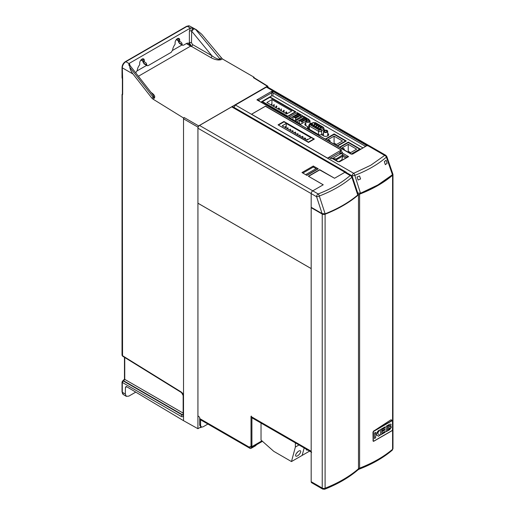 <?xml version="1.0" encoding="UTF-8"?>
<svg xmlns="http://www.w3.org/2000/svg" width="515" height="515" viewBox="0 0 515 515"><rect width="100%" height="100%" fill="white"/><g stroke="black" fill="none" stroke-linecap="round" stroke-linejoin="round"><path stroke-width="0.77" d="M194.239 28.834A3 0.605 -39.5 0 0 191.683 31.203L191.483 42.745L192.546 44.56L211.916 55.742L191.683 31.203A3 1.706 -60.9 0 1 192.855 28.299L196.389 29.748L201.758 34.293L222.358 58.91L254.095 77.237L253.386 77.643L268.006 86.655L267.298 86.243L198.629 125.892L197.921 127.115L197.921 428.705L183.52 420.671L126.342 386.495M253.386 77.643L254.095 78.048M135.703 72.815L137.26 70.446A6.759 3.901 120 0 1 139.391 65.173A0.998 0.579 120 0 0 139.713 64.304L139.713 63.062A3.251 1.88 -60 0 1 141.129 59.791A3.251 1.88 -60 0 1 143.64 58.916A3.251 1.88 -60 0 1 144.309 60.41L144.309 61.652A0.998 0.579 120 0 0 144.522 62.109A0.998 0.579 120 0 0 144.631 62.148A6.759 3.901 120 0 1 145.391 62.424A6.759 3.901 120 0 1 146.762 64.961L147.161 65.708L148.172 65.611L171.244 52.292L172.647 50.013A6.759 3.901 120 0 1 174.778 44.741A0.998 0.579 120 0 0 175.1 43.872L175.1 42.629A3.251 1.88 -60 0 1 176.523 39.359A3.251 1.88 -60 0 1 179.027 38.483A3.251 1.88 -60 0 1 179.703 39.977L179.703 41.219A0.998 0.579 120 0 0 179.909 41.676A0.998 0.579 120 0 0 180.018 41.715A6.759 3.901 120 0 1 180.778 41.992A6.759 3.901 120 0 1 182.155 44.528L182.555 45.275L183.559 45.178L186.462 43.505A3.908 2.253 120 0 1 188.413 43.312L189.378 42.751L189.378 31.106L190.441 28.061L187.17 26.304L190.428 28.048L129.22 63.384L130.031 65.373A1.5 0.869 0 0 0 129.844 65.502M142.861 61.15A6.759 3.901 -60 0 1 143.576 63.075L143.279 62.682A0.998 0.637 -5.9 0 0 143.576 63.075L146.762 64.961M178.248 40.717A6.759 3.901 -60 0 1 178.963 42.642L178.673 42.249A0.998 0.637 -5.9 0 0 178.963 42.642L182.155 44.528M210.854 57.577A1.5 0.837 -60 0 0 211.916 55.742C214.832 57.86 217.266 59.032 219.21 59.27A3 0.605 -39.5 0 1 219.879 58.826L220.941 59.727L219.384 59.952C216.899 60.113 214.053 59.328 210.854 57.577L191.483 46.401L189.378 42.751A1.5 0.869 0 0 1 191.483 42.745M219.384 59.952L219.21 59.27L220.941 59.727L222.358 58.91M192.546 44.56A1.5 0.837 -60 0 1 191.483 46.401L188.445 43.324M189.378 31.106A1.5 0.869 0 0 1 191.483 31.093L192.687 28.209L190.441 28.061M122.029 77.636A0.998 0.998 0 0 0 122.139 78.093L122.306 78.035A0.998 0.579 0 0 1 122.029 77.636L122.029 67.433C122.21 64.974 123.317 63.055 125.357 61.665L186.681 26.259L189.642 26.04A5.021 2.897 120 0 0 187.17 26.304L125.847 61.71L129.001 63.532L125.86 61.716A5.021 2.897 120 0 0 122.306 67.838L132.986 73.993C131.171 71.521 130.108 69.287 129.812 67.298L129.638 66.132A3 0.663 -38.1 0 1 130.404 66.049A3 3 0 0 0 129.58 65.328A3 1.764 -59.1 0 0 128.988 65.173L129.638 66.132M129.49 65.276L128.827 65.077L129.001 63.532M150.798 92.249C153.721 94.161 155.015 95.842 154.693 97.303A1.5 1.191 20.7 0 1 153.888 96.987L152.788 94.618L130.404 66.049M154.693 97.303L154.281 98.211L152.865 99.028L151.861 98.101L153.296 97.271A3 0.663 -38.1 0 1 153.888 96.987L154.281 98.211L153.296 97.271L129.812 67.298M132.979 73.999L151.861 98.101M132.986 73.993L122.306 67.838L122.654 79.323L122.654 94.258L122.306 95.127L122.551 356.135L122.029 355.17A0.998 0.579 0 0 0 122.306 355.575L181.28 392.044A1.249 0.721 121.7 0 0 181.525 392.604L183.153 395.52A1.249 0.721 180 0 0 183.501 396.022L183.501 415.154A1.249 0.721 180 0 1 183.153 414.652L183.153 395.52M190.499 45.861L186.514 43.479M183.153 414.054A1.249 0.747 -60 0 1 182.49 414.762L123.516 380.714L122.306 382.433L122.306 392.25A5.021 2.897 120 0 0 123.317 394.535L122.029 391.851A0.998 0.579 0 0 0 122.306 392.25L125.325 394.059L125.428 387.505L126.169 386.443M124.488 379.091A0.998 0.464 8.3 0 0 124.456 379.182A0.998 0.464 8.3 0 0 124.733 379.574L124.083 380.141L123.825 379.793L124.733 378.924M124.083 380.141L123.516 380.714A0.998 0.579 60 0 0 123.027 380.669L122.705 380.855A0.998 0.579 60 0 1 123.194 380.9L182.168 414.948A1.249 0.747 120 0 0 181.28 416.481L122.306 382.433A0.998 0.579 0 0 1 122.029 382.033L122.029 391.851M124.469 357.32L124.469 378.982A0.998 0.579 0 0 0 124.752 379.381L124.733 379.574M122.892 380.81A0.998 0.579 60 0 1 123.027 380.669L123.812 379.806M135.76 392.121L128.872 396.099L126.31 396.344L125.325 394.059M183.121 414.942L182.168 414.948L183.083 415.071M122.39 93.955A0.998 0.824 53.7 0 0 122.306 95.127A0.998 0.579 -0 0 1 122.029 94.728L122.029 355.17M182.007 44.953L172.583 50.393M146.62 65.386L137.196 70.825M254.095 77.237L254.095 77.72M268.006 87.286L268.006 86.655M201.294 426.755L197.921 428.705M197.921 127.115L183.52 118.798L184.228 117.575L183.52 117.98L152.865 99.028M183.52 117.98L183.52 420.671M191.277 46.517L190.614 46.112L138.4 76.259M186.366 43.563A0.998 0.579 0 0 0 186.436 43.608L190.614 46.112M201.938 426.999L199.698 427.682M200.76 427.064L200.76 427.682M359.689 149.595L359.689 149.144L351.281 153.998M359.689 149.144L348.288 142.565L339.887 147.419M349.788 153.135L356.65 149.176L348.237 144.316L341.374 148.281M343.408 149.453L344.284 148.944L342.34 147.824L341.464 148.333M344.284 148.944L344.284 149.955M350.664 152.633L348.816 151.565L347.94 152.067M348.237 144.316L348.237 151.893M384.827 163.146L385.342 164.691L387.106 163.261L386.096 160.229L385.574 160.661M386.096 160.229L386.096 160.229A112.882 65.173 -0 0 1 384.338 161.665L385.342 164.691M273.948 105.408L274.444 105.266L274.089 104.551L273.877 105.511L273.452 105.266L273.452 106.296M273.877 106.547L273.877 105.511M273.452 105.266L273.948 104.635M271.547 105.195L271.547 104.082L271.972 103.837L271.972 105.44M271.959 99.569L291.78 111.015L286.701 113.944L266.879 102.504L271.959 99.569L271.894 103.876M266.912 104.616L266.905 104.159M286.726 115.605L286.733 116.055M295.185 111.91L269.918 97.316L262.483 101.61L287.75 116.197L295.185 111.91L295.185 112.315M287.75 124.018L287.75 123.69M287.75 116.609L287.75 116.197M283.862 110.352L283.932 111.234L284.357 110.989L283.862 110.191L283.359 110.841L283.862 110.551M276.426 106.064L276.497 106.94L276.928 106.554L276.426 105.897L275.931 106.611L276.426 106.264M286.411 113.776L286.411 112.663L286.829 112.418L286.829 113.867M285.838 112.27L286.34 111.781L286.269 112.663L285.838 112.27M285.844 113.448L285.844 112.418M286.269 113.693L286.269 112.663M278.976 109.489L278.976 108.369L279.4 108.124L279.4 109.734M276.355 107.976L276.355 106.94L275.931 106.695L275.931 107.732M281.312 110.834L281.312 109.798L280.887 109.553L280.887 110.59M280.887 109.553L281.242 108.839L281.312 109.798M278.403 107.983L278.403 109.154M283.791 112.264L283.791 111.234L283.366 110.989L283.366 112.019M358.086 180.012L360.564 178.995L359.567 175.963L357.075 176.98L358.086 180.012L357.075 176.98A112.882 65.173 -0 0 0 359.567 175.963L360.564 178.995A114.285 65.978 180 0 1 358.086 180.012M297.438 116.628L295.668 117.652L293.898 116.628L295.668 115.605L297.438 116.628M295.668 115.605L295.668 117.652M298.649 123.021L299.305 122.641M295.661 119.802L295.661 118.205L300.522 115.399L300.522 116.989M295.661 118.205L292.938 116.635L297.799 113.821L300.522 115.399M292.938 116.635L292.938 119.718M297.792 114.382L299.067 115.115L299.067 115.688L297.792 116.422L296.022 115.399L297.792 114.382L297.792 116.422M299.067 115.115L299.067 115.688M207.893 424.045L203.419 426.626A4.004 2.311 -60 0 1 201.417 426.826A4.004 2.311 -60 0 1 200.586 424.991L199.704 424.482L199.704 418.553A2.253 1.3 120 0 0 200.168 419.583L250.071 448.398A2.253 1.3 -60 0 1 249.601 447.368L249.601 447.162A0.998 0.579 60 0 1 249.807 446.705A0.998 0.579 60 0 1 250.309 446.75A0.998 0.579 -120 0 0 250.811 446.801A0.998 0.579 -120 0 0 251.017 446.344L251.017 416.307L251.726 416.918A2.253 1.3 120 0 0 252.189 417.948L311.182 452.009M255.266 445.469L255.266 445.932L251.198 448.282A2.253 1.3 -60 0 1 250.071 448.398M311.646 452.279A2.253 1.3 -60 0 1 311.182 451.243L311.182 268.605L197.934 203.225L197.934 415.283A0.998 0.579 -120 0 0 198.642 416.513L198.996 416.719A0.998 0.579 60 0 1 199.704 417.942L199.704 418.553L249.601 447.368M250.779 446.82L251.198 447.059A2.253 1.3 60 0 0 252.318 447.168A2.253 1.3 60 0 0 252.788 446.138L251.906 446.647L251.906 417.659L251.906 445.829L251.017 446.344M250.811 446.801L251.693 446.293A0.998 0.579 -120 0 0 251.906 445.829M250.49 446.827L250.49 446.853A0.998 0.579 120 0 0 251.198 447.265L251.384 447.155M255.266 445.932A4.004 2.311 -0 0 0 256.316 444.863M336.507 144.458L334.66 143.389L333.784 143.897M345.533 141.425L345.533 140.975L334.132 134.396L325.731 139.25M345.533 140.975L337.125 145.829M335.632 144.966L342.494 141.001L334.081 136.147L327.218 140.106M329.252 141.277L330.128 140.775L330.128 141.786M330.128 140.775L328.184 139.655L327.308 140.157M334.081 136.147L334.081 143.724M307.642 449.968A3.502 1.429 -48.4 0 1 306.522 449.923A3.502 1.429 -48.4 0 1 306.29 449.183M261.034 423.053L261.034 440.048L273.774 451.346L291.471 461.569L309.605 451.101M302.163 455.395L304.159 447.953L302.163 455.395M292.095 131.46L292.411 130.713L292.977 130.713L292.984 131.975M292.411 130.713L292.694 131.808M295.462 133.404L295.771 132.902L295.166 131.975L294.574 132.889M294.754 132.992L295.166 132.561M295.166 132.304L295.166 133.237M297.928 133.572L297.934 134.833M297.052 134.325L297.644 133.733L297.644 134.666M307.558 139.707L307.558 139.127L307.931 139.52M306.959 140.041L307.558 139.127M304.481 138.612L304.796 137.859L305.08 138.96M305.08 138.026L305.678 138.625L305.369 139.127M302.891 137.692L302.884 136.43L302.318 136.43L302.002 137.183M302.183 137.286L302.601 136.848M300.123 135.168L300.123 136.095M299.53 135.754L299.839 135.001M302.601 136.597L302.601 137.524M287.145 128.602L287.454 127.849L288.02 127.849L288.027 129.111M287.454 127.849L287.737 128.943M285.259 127.514L285.542 126.42L285.548 127.681M290.215 129.696L290.814 130.044L290.215 129.117L290.215 130.372M286.243 123.439L311.015 137.743L306.998 140.067L282.226 125.763L286.243 123.439L286.173 128.042M307.017 141.593L307.017 141.271M282.246 127.295L282.239 126.967M278.712 125.254L308.44 142.089L313.751 139.024L313.751 139.404M308.44 142.089L308.44 142.417M313.751 139.024L284.023 121.862L278.712 124.926M289.617 130.031L290.215 129.445M305.633 174.662L306.76 175.312M306.76 175.274L318.116 168.72L317.008 168.083L305.653 174.636M334.486 158.787L336.61 158.787L342.99 154.732L341.342 153.425L333.269 158.086L334.486 158.787L334.473 159.438M342.99 154.732L342.565 156.245L336.591 159.695L335.349 159.94M333.134 158.665L333.269 158.086M314.362 139.05L308.491 142.443L278.055 124.875L283.926 121.482L314.362 139.05M283.926 121.92L283.926 121.482M330.121 158.111L340.273 152.247M340.055 154.172L339.784 152.53M327.398 158.214L341.22 150.039L341.233 150.451M341.22 150.039L265.392 106.257L251.571 114.24L327.398 158.021M342.81 156.251L341.683 160.223L339.037 161.749M334.48 159L334.1 159.219M308.234 119.898L309.019 119.441L303.535 116.274L295.25 121.057L300.734 124.224L305.813 121.295M303.535 117.871L303.535 116.274M296.666 121.875L299.305 120.349M294.368 120.549L302.646 115.766L297.161 112.598L288.883 117.381L294.368 120.549M290.299 118.199L292.938 116.673M297.161 112.598L297.161 114.195M300.522 116.171L301.23 116.583M305.813 123.046A3 1.732 -0 0 0 304.841 124.321A3 1.732 -0 0 0 305.723 125.551L307.738 126.716L307.738 128.209M305.195 125.139A3 1.732 180 0 1 305.813 124.682M307.738 126.716A3 1.732 -0 0 0 307.449 127.463A3 1.732 -0 0 0 308.324 128.686L318.122 134.344A3 1.732 -0 0 0 321.54 134.685L323.555 135.851A3 1.732 -0 0 0 326.832 136.224A3 1.732 -0 0 0 328.686 134.621A3 1.732 -0 0 0 327.804 133.398L327.714 133.34M327.804 133.398L327.804 135.033A3 1.732 180 0 1 328.332 135.439M258.723 100.56A0.998 0.56 163 0 1 259 100.122L271.553 92.874A0.998 0.361 180 0 1 272.95 92.874L365.109 146.086A0.998 0.56 -163 0 1 365.386 146.524M364.89 146.807L365.109 146.086L367.201 145.809L272.255 90.994L271.553 92.874L271.553 95.925L261.124 101.951M348.288 142.565L348.288 142.114L339.494 147.193M351.758 154.172L360.461 149.144L348.288 142.114M337.512 146.048L346.305 140.975L334.132 133.945L325.338 139.024M334.132 134.396L334.132 133.945M269.95 96.891L261.742 101.629L287.718 116.628L295.925 111.884L269.95 96.891L269.95 97.335M263.159 102.446L263.545 102.221M362.985 147.908L272.95 95.925L272.95 92.874L272.255 90.994L256.908 99.852L259 100.122L259.219 100.85M271.553 95.925L272.95 95.925M310.68 123.51L310.017 123.124M325.01 130.147L324.032 129.58M352.556 154.139L365.676 146.35M365.702 146.337L352.357 154.043L351.359 154.043L256.908 99.852L351.159 154.139M352.221 176.426L352.093 176.027L354.816 175.351A2.253 1.017 69.1 0 0 353.689 173.304L327.669 158.285L329.046 157.487L331.171 158.717L331.905 158.292L338.091 161.8M357.462 193.003L360.481 193.202L354.816 175.351A111.852 64.581 180 0 0 386.385 157.12L392.456 174.746L392.778 173.787L386.81 156.515L385.812 155.298A2.253 1.3 -60 0 0 384.686 155.408A2.253 1.532 48.9 0 1 386.385 157.12L386.276 156.296M265.669 103.451L265.283 103.669M385.812 155.298L267.523 87.003L266.409 87.119L384.686 155.408L370.748 165.257L353.689 173.304A2.253 1.3 -60 0 0 352.093 176.027L351.899 175.918M233.791 107.725L235.413 105.015L266.409 87.119M392.546 174.662L377.92 184.93L360.429 193.273L357.532 193.048M392.456 174.746A120.053 69.313 -0 0 1 360.481 193.202L360.429 193.273M386.437 161.253L387.106 163.261A114.285 65.978 180 0 1 386.398 163.841M332.6 158.626L331.905 158.292M346.756 157.339A0.998 0.573 8.6 0 0 346.473 156.959L348.591 156.618L339.301 161.646L338.297 161.646L332.4 158.24M345.726 157.938L342.675 156.174M339.501 161.8L348.591 156.618L341.696 152.64L342.423 152.215L340.306 150.992L340.248 153.039L341.039 153.496M340.306 150.992L341.754 150.155L265.528 106.142L251.442 114.272L235.413 105.015M341.696 152.64L340.981 153.785M327.669 158.285L251.442 114.272M339.939 153.476L340.595 153.856M385.04 427.817L381.769 429.71L381.769 430.901L384.802 429.15L384.802 430.057L381.769 431.808L381.769 433.347L385.162 431.39L385.162 432.297L380.559 434.956L380.559 429.497L385.04 426.909L385.04 427.817L381.731 429.69L381.769 430.855M385.123 431.409L385.123 432.278L380.559 434.918M384.763 429.169L384.763 430.038L381.731 431.789L381.769 433.308M385.008 426.929L385.008 427.798M373.89 431.261L391.941 420.845L373.89 431.261A0.753 0.431 -60 0 0 373.362 432.182L373.291 440.724A0.753 0.431 120 0 0 373.484 441.085M373.291 440.724L373.362 432.182M391.941 420.845A0.753 0.431 -60 0 1 392.469 421.148L392.469 429.729A0.753 0.431 -60 0 1 391.941 430.649L373.89 441.072A0.753 0.431 -60 0 1 373.362 440.763M391.342 427.147L389.784 429.594L386.192 431.705L386.192 426.246L388.683 424.811C389.881 423.884 390.685 423.877 391.097 424.785L390.248 426.459L391.342 427.147M378.338 436.237L376.652 434.647L375.647 436.147L375.647 437.789L374.437 438.49L374.437 433.031L375.647 432.33L375.647 434.679L378.113 430.907L379.8 429.935L377.508 433.36L379.922 435.323L378.338 436.237M376.645 434.654L375.615 436.121L375.615 437.769L374.437 438.445M379.722 429.98L377.476 433.34L379.883 435.304L378.313 436.211M375.615 432.355L375.647 434.609M390.776 424.16L391.065 424.766L390.286 426.42M391.014 426.459L391.31 427.128L389.746 429.574L386.192 431.66M387.402 427.675L387.37 426.433L389.205 425.39L389.855 425.622M387.402 430.051L387.37 428.602L390.093 427.778M389.179 426.671L387.402 427.714L387.402 426.452L389.243 425.416L389.887 425.641L389.179 426.671M389.482 428.86L387.402 430.096L387.402 428.622L390.132 427.798L389.482 428.86M291.471 461.569L295.359 447.059L295.359 442.874M295.359 447.059L298.983 444.966M298.803 451.082A3.502 1.429 -48.4 0 1 300.483 450.85A3.502 1.429 -48.4 0 1 299.228 454.423A3.502 1.429 -48.4 0 1 295.835 456.097A3.502 1.429 -48.4 0 1 296.196 453.741A3.502 1.429 -48.4 0 1 298.803 451.082M296.473 453.316A3.502 1.429 131.6 0 0 297.799 451.816M200.586 424.991L200.586 419.828M199.704 424.482A4.004 2.311 120 0 0 200.535 426.311L201.417 426.826M251.906 446.647L251.487 446.408M318.154 128.357L317.349 128.029L317.246 128.357M317.066 128.274L317.066 128.274A0.901 0.521 180 0 1 317.066 127.54A0.901 0.521 180 0 1 318.341 127.54A0.901 0.521 180 0 1 318.341 128.274A0.901 0.521 180 0 1 317.066 128.274M316.216 127.237L315.405 126.909L315.309 127.237M315.122 127.154L315.122 127.154A0.901 0.521 180 0 1 315.122 126.42A0.901 0.521 180 0 1 316.397 126.42A0.901 0.521 180 0 1 316.397 127.154A0.901 0.521 180 0 1 315.122 127.154M314.272 126.117L313.468 125.789L313.371 126.117M313.184 126.033L313.184 126.033A0.901 0.521 180 0 1 313.184 125.299A0.901 0.521 180 0 1 314.459 125.299A0.901 0.521 180 0 1 314.459 126.033A0.901 0.521 180 0 1 313.184 126.033M312.335 124.997L311.53 124.669L311.427 124.997M312.521 124.913A0.901 0.521 180 0 1 311.247 124.913A0.901 0.521 180 0 1 311.247 124.179A0.901 0.521 180 0 1 312.521 124.179A0.901 0.521 180 0 1 312.521 124.913L312.521 124.913M315.489 124.495L314.684 124.166L314.581 124.495M314.401 124.411L314.401 124.411A0.901 0.521 180 0 1 314.401 123.677A0.901 0.521 180 0 1 315.676 123.677A0.901 0.521 180 0 1 315.676 124.411A0.901 0.521 180 0 1 314.401 124.411M317.427 125.615L316.622 125.287L316.519 125.615M316.339 125.531L316.339 125.531A0.901 0.521 180 0 1 316.339 124.797A0.901 0.521 180 0 1 317.613 124.797A0.901 0.521 180 0 1 317.613 125.531A0.901 0.521 180 0 1 316.339 125.531M319.364 126.735L318.56 126.407L318.463 126.735M319.551 126.651A0.901 0.521 180 0 1 318.276 126.651A0.901 0.521 180 0 1 318.276 125.918A0.901 0.521 180 0 1 319.551 125.918A0.901 0.521 180 0 1 319.551 126.651L319.551 126.651M321.309 127.855L320.497 127.527L320.401 127.855M321.489 127.772A0.901 0.521 180 0 1 320.214 127.772A0.901 0.521 180 0 1 320.214 127.038A0.901 0.521 180 0 1 321.489 127.038A0.901 0.521 180 0 1 321.489 127.772L321.489 127.772M326.497 130.804A1.249 0.721 180 0 1 326.864 131.312A1.249 0.721 180 0 1 325.609 132.033A1.249 0.721 180 0 1 324.36 131.312A1.249 0.721 180 0 1 325.132 130.643A1.249 0.721 180 0 1 326.497 130.804M327.096 130.456A2.105 1.217 180 0 1 327.714 131.312A2.105 1.217 180 0 1 325.609 132.522A2.105 1.217 180 0 1 323.51 131.312A2.105 1.217 180 0 1 324.804 130.192A2.105 1.217 180 0 1 327.096 130.456M308.8 120.587A1.249 0.721 180 0 1 309.167 121.096A1.249 0.721 180 0 1 307.918 121.817A1.249 0.721 180 0 1 306.663 121.096A1.249 0.721 180 0 1 307.436 120.426A1.249 0.721 180 0 1 308.8 120.587M309.399 120.24A2.105 1.217 180 0 1 310.017 121.096A2.105 1.217 180 0 1 307.918 122.306A2.105 1.217 180 0 1 305.813 121.096A2.105 1.217 180 0 1 307.114 119.976A2.105 1.217 180 0 1 309.399 120.24M307.738 127.211A2.105 1.217 -0 0 0 308.788 127.102M305.813 124.759L305.247 125.087M321.894 134.885L323.51 133.334M320.279 129.394A0.901 0.521 180 0 1 319.004 129.394A0.901 0.521 180 0 1 319.004 128.66A0.901 0.521 180 0 1 320.279 128.66A0.901 0.521 180 0 1 320.279 129.394L320.279 129.394M320.092 129.477L319.287 129.149L319.184 129.477M313.307 166.01L301.977 172.551L306.934 175.409L318.257 168.869L313.307 166.01L313.307 167.034L302.865 173.059M316.068 168.624L313.307 167.034M319.673 169.686L308.35 176.227L323.214 184.808L312.772 190.833L199.524 125.454L231.731 106.863L344.979 172.242L334.538 178.267L319.673 169.931M325.132 213.809L322.075 213.571L311.182 207.281L311.182 193.595L311.182 268.579L197.934 203.2L197.934 128.209L311.182 193.595A2.253 1.3 -60 0 1 312.772 190.833L323.24 184.788L308.588 176.33L319.912 169.796L334.563 178.254L344.735 172.383A2.253 1.3 -60 0 1 345.861 172.274L351.301 175.415L352.312 176.651L358.092 194.026L357.758 194.998A125.016 72.177 180 0 1 325.132 213.809L319.3 196.009A116.95 67.523 -0 0 0 351.88 177.257L357.758 194.998M199.524 125.454A2.253 1.3 120 0 0 197.934 128.209M344.979 172.242A2.253 1.3 -60 0 1 346.106 172.132L232.857 106.747A2.253 1.3 120 0 0 231.731 106.863M346.106 172.132A2.253 1.3 -60 0 1 346.492 172.641M322.075 213.571L316.571 196.704L311.182 193.595A2.253 1.3 -60 0 1 312.772 190.833L318.167 193.949A2.253 1.017 69 0 1 319.3 196.009A2.253 0.631 -18.1 0 1 316.571 196.704A2.253 1.3 -60 0 1 318.167 193.949C330.945 189.031 341.612 182.889 350.174 175.525A2.253 1.532 49.2 0 1 351.88 177.257L351.764 176.426M392.971 174.54L392.971 448.539A2.253 1.3 180 0 1 392.585 449.273A2.253 1.526 49.6 0 1 392.185 450.252C383.257 457.829 372.248 464.131 359.167 469.165A2.253 1.017 69 0 0 359.605 468.141A120.117 69.351 -0 0 0 392.585 449.273L392.585 175.274A2.253 1.3 -0 0 0 392.971 174.54A2.253 1.3 -0 0 0 392.823 174.076M311.182 481.692L322.236 488.072A2.253 1.3 -60 0 0 322.705 489.102L311.646 482.722A2.253 1.3 -60 0 1 311.182 481.692L311.182 207.693L322.236 214.073A2.253 1.3 -0 0 0 325.1 214.227A125.016 72.177 -0 0 0 358.492 194.786A4.004 2.311 180 0 1 359.605 194.149A120.117 69.351 -0 0 0 392.585 175.274M392.578 421.006L391.87 420.601L392.578 421.006L392.578 429.587L391.87 430.817L373.819 441.233A0.998 0.579 -60 0 1 373.111 440.827L372.969 432.162L373.111 440.827M372.969 432.162L373.716 430.958A120.117 69.351 -0 0 0 378.068 428.564L391.87 420.601L390.756 419.912L391.349 420.246M390.756 419.912L373.819 431.016A0.998 0.579 -60 0 0 373.111 432.246M373.716 441.175L372.969 440.743M322.705 489.102L324.656 489.25A2.253 1.036 -111.5 0 0 325.1 488.226A125.016 72.177 -0 0 0 358.492 468.785L358.492 194.786M324.836 213.905L322.416 213.976L311.485 207.455M357.886 194.882L357.571 195.314C348.719 202.749 337.846 209.013 324.959 214.111M303.811 120.304L302.041 121.328L300.271 120.304L302.041 119.287L303.811 120.304M302.041 119.287L302.041 121.328M302.035 123.478L302.035 121.881L306.895 119.074L306.895 120.034M302.035 121.881L299.305 120.31L304.172 117.504L306.895 119.074M299.305 120.31L299.305 123.4M304.159 118.057L305.434 118.791L305.434 119.364L304.159 120.098L302.395 119.081L304.159 118.057L304.159 120.098M305.434 118.791L305.434 119.364M144.309 60.41L142.011 59.077M141.116 59.804A0.998 0.579 0 0 0 141.129 59.811L144.309 61.652M141.445 60.307A0.998 0.579 -60 0 1 141.335 60.268A0.998 0.579 -60 0 1 141.129 59.811M179.703 39.977L177.398 38.644M176.838 39.874A0.998 0.579 -60 0 1 176.722 39.835A0.998 0.579 -60 0 1 176.516 39.378L179.703 41.219M195.565 29.342L219.879 58.826L221.315 58.002M186.475 26.716L187.17 26.304L186.475 26.716M125.151 62.122L125.847 61.71L125.151 62.122M122.319 67.027L122.306 67.838L122.319 67.027M124.752 357.494L124.752 379.381L183.153 413.101M129.806 384.344L129.484 384.531M129.613 384.608L129.935 384.422M125.473 387.338L126.639 386.668M126.754 386.739L125.428 387.505M183.501 415.154C183.366 416.654 182.625 417.092 181.28 416.481M181.28 392.044C182.625 393.035 183.366 394.361 183.501 396.022M122.139 78.093L122.377 78.924A0.998 0.579 0 0 0 122.654 79.323M122.435 93.923L122.377 93.852A0.998 0.579 0 0 0 122.654 94.258M122.145 94.457A0.998 0.579 -0 0 0 122.029 94.728A0.998 0.998 0 0 1 122.364 93.981M184.228 117.575L198.629 125.892M251.726 416.918L311.182 451.243M251.372 416.101L251.017 416.307M249.601 447.162L250.309 446.75M336.591 159.695L336.61 158.787M342.552 155.356L342.565 156.245M341.947 159.83L338.606 161.762M342.996 154.951L346.473 156.959L346.383 157.558M252.788 446.138L261.942 440.853M321.624 134.73L321.624 131.061A2.002 1.159 180 0 1 318.489 131.286L318.489 134.524M309.373 129.291L309.373 126.027A0.998 0.579 -60 0 1 310.082 124.797L310.275 123.896L313.815 122.667L315.038 122.757L322.738 127.199L322.886 127.907L320.761 129.947L319.197 130.063A0.998 0.579 120 0 0 318.489 131.286L309.373 126.027A2.002 1.159 180 0 1 308.788 125.209L308.788 128.956M320.761 129.947A0.998 0.702 46.1 0 1 321.624 131.061L323.742 129.02L323.742 130.752M322.886 127.907A0.998 0.702 46.1 0 1 323.742 129.02A2.002 1.159 180 0 0 324.032 128.428L324.032 130.514M315.747 126.825L315.747 127.25M319.197 130.063L310.082 124.797M308.788 125.209L309.946 123.767A0.998 0.418 70.9 0 1 310.275 123.896M313.815 122.667A0.998 0.418 -109.1 0 0 313.487 122.538L315.541 122.705L323.233 127.147L324.032 128.428M315.038 122.757A0.998 0.579 -60 0 1 315.541 122.705M322.738 127.199A0.998 0.579 -60 0 1 323.233 127.147M344.735 172.383L350.174 175.525A2.253 1.3 -60 0 1 351.301 175.415M359.167 469.165L358.092 469.764A2.253 1.526 -130.8 0 0 358.492 468.785A4.004 2.311 -0 0 1 359.605 468.141L359.605 194.149M322.236 214.073L322.236 488.072A2.253 1.3 -0 0 0 325.1 488.226L325.1 214.227M267.806 86.198L253.895 77.598M142.745 61.085L143.279 62.682M140.994 59.94A0.998 0.998 0 0 0 141.335 60.268L144.522 62.109M143.962 63.802L147.161 65.708M179.909 41.676L176.722 39.835A0.998 0.998 0 0 1 176.381 39.513M178.132 40.653L178.673 42.249M189.642 26.04L196.389 29.748M179.355 43.369L182.555 45.275M124.456 379.182L123.954 379.71M129.793 384.332L129.465 384.525M122.029 382.033L122.705 380.855M183.153 414.652L183.115 415.051M122.377 93.852L122.377 78.924M181.525 392.604L122.551 356.135M123.317 394.535L126.31 396.344M360.468 193.286C373.15 188.303 383.81 182.149 392.443 174.823M252.318 447.168L262.457 441.316M315.534 127.289L315.534 126.857M317.478 128.409L317.478 127.971M323.51 131.312L323.51 135.818M327.714 131.312L327.714 135.896M305.813 121.096L305.813 125.602M310.017 121.096L310.017 123.742M309.946 123.767L313.487 122.538M391.181 419.815L392.379 420.555M392.971 448.539L392.185 450.252M358.092 469.764C349.054 477.521 337.904 484.016 324.656 489.25"/></g></svg>
